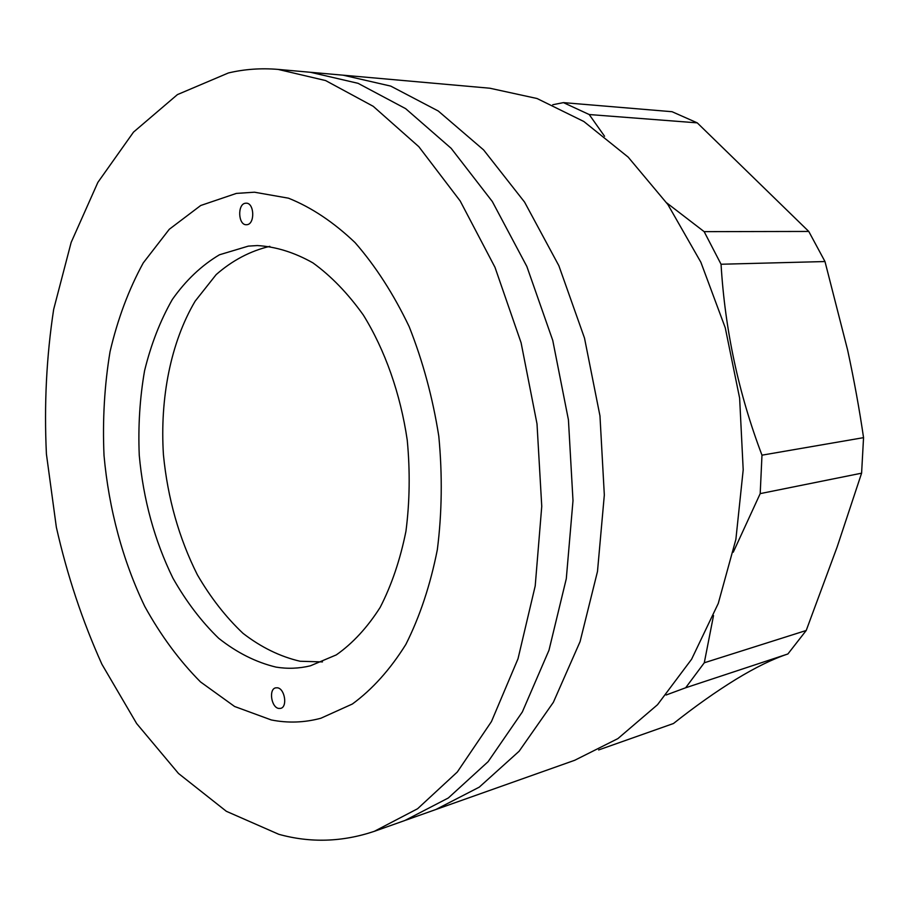 <?xml version="1.0" encoding="UTF-8"?>
<svg xmlns="http://www.w3.org/2000/svg" width="909" height="909" viewBox="0 0 909 909"><rect width="100%" height="100%" fill="white"/><g stroke="black" fill="none" stroke-linecap="round" stroke-linejoin="round"><path stroke-width="1.36" d="M228.42 72.959L177.425 94.604L133.509 132.112L97.865 182.391L71.152 242.419L53.665 309.378C46.473 356.555 44.052 404.778 46.416 454.068L56.347 527.22C67.198 575.272 82.389 620.938 101.899 664.229L136.645 723.553L178.482 773.468L226.364 811.305L278.824 834.314C310.503 843.063 342.341 842.064 374.326 831.326L417.583 808.749L457.307 772.014L491.451 721.576L518.005 658.775L535.208 585.941L541.753 506.324L537.003 423.844L521.096 342.773L494.962 267.257L460.181 200.969L418.844 146.713L373.224 106.308L325.604 80.56L278.086 69.402C260.985 67.982 244.43 69.164 228.42 72.959M271.246 719.939C287.869 723.246 304.424 722.666 320.911 718.224L352.374 704.009C372.349 689.374 390.177 669.513 405.857 644.413C419.856 616.575 430.355 584.998 437.331 549.706C442.001 512.915 442.49 475.077 438.797 436.195C432.707 397.619 422.821 361.089 409.152 326.615C393.62 294.141 375.599 266.155 355.112 242.658C333.683 222.228 311.48 207.4 288.483 198.185L254.463 192.208L236.385 193.401L200.707 205.502L169.279 229.284L143.247 262.917C128.737 289.471 117.681 319.036 110.057 351.624C104.467 385.302 102.456 419.947 104.024 455.557C108.853 508.926 122.783 560.842 144.792 606.473C160.848 635.55 179.425 660.695 200.503 681.92L234.602 706.486L271.246 719.939M310.503 72.288L358.066 83.321L405.641 108.648L451.148 148.315L492.314 201.525L526.856 266.485L552.763 340.443L568.432 419.856L573 500.666L566.296 578.726L548.991 650.219L522.345 711.952L488.122 761.662L448.33 797.977L404.994 820.452L448.33 797.977L488.122 761.662L522.345 711.952L548.991 650.219L566.296 578.726L573 500.666L568.432 419.856L552.763 340.443L526.856 266.485L492.314 201.525L451.148 148.315L405.641 108.648L358.066 83.321L310.503 72.288L278.086 69.402M406.096 820.066L435.9 809.499L479.282 787.137L519.119 751.243L553.376 702.293L580.078 641.618L597.486 571.488L604.326 494.996L599.963 415.856L584.51 338.114L558.865 265.712L524.561 202.082L483.611 149.928L438.252 111L390.734 86.094L343.147 75.186L489.815 88.218L537.037 98.513L583.839 121.499L628.176 157.121L667.899 204.57L700.873 262.258L725.257 327.797L739.631 398.142L743.198 469.839L735.881 539.367L718.269 603.428L691.601 659.241L657.502 704.736L617.893 738.608L574.693 760.288L435.9 809.499L479.282 787.137L519.119 751.243L553.376 702.293L580.078 641.618L597.486 571.488L604.326 494.996L599.963 415.856L584.51 338.114L558.865 265.712L524.561 202.082L483.611 149.928L438.252 111L390.734 86.094L343.147 75.186L311.105 72.345M666.127 695.01L685.659 687.772L787.898 653.969C772.764 658.98 755.424 667.445 735.858 679.387C715.815 691.738 695.021 706.441 673.478 723.507L598.633 749.948M704.157 231.647L808.771 231.443L824.986 261.542L721.053 264.246L704.157 231.647L666.717 202.889M697.26 122.863L589.202 114.534L563.444 102.626L672.069 111.716L697.26 122.863L808.771 231.443M733.256 552.217L760.197 493.621L861.596 473.18L863.55 437.649C859.471 409.641 854.165 380.451 847.631 350.079L824.986 261.542M787.898 653.969L806.215 630.482L837.155 546.945L861.596 473.18M685.659 687.772L704.282 662.786L713.531 615.541M806.215 630.482L704.282 662.786M863.55 437.649L761.981 455.17C738.619 393.62 724.973 329.978 721.053 264.246M760.197 493.621L761.981 455.17M589.202 114.534L604.565 136.259M552.752 104.74L563.444 102.626M246.907 224.693C255.156 224.193 254.418 202.741 246.157 203.184L245.487 203.23C237.238 203.911 238.101 225.25 246.35 224.728L246.907 224.693M278.768 708.441L280.608 708.384C287.744 707.088 284.869 688.556 277.404 687.795L275.666 687.852C268.519 689.113 271.291 707.554 278.768 708.441M276.052 667.115C287.585 668.99 299.038 668.558 310.412 665.808L336.307 654.889C352.726 643.345 367.35 627.505 380.178 607.371C391.643 585.032 400.221 559.671 405.937 531.311C409.754 501.757 410.198 471.373 407.243 440.161C400.414 393.642 385.041 350.124 363.339 315.048C347.908 293.414 331.103 276.029 312.935 262.883C294.402 252.429 275.87 246.657 257.338 245.555L248.316 246.123L219.467 254.781C201.571 265.405 185.856 280.302 172.324 299.481C160.268 320.616 151.019 344.375 144.576 370.724C139.816 398.062 138.043 426.253 139.259 455.307C143.315 499.575 154.53 540.491 172.892 578.079C186.152 601.485 201.412 621.563 218.683 638.288C236.851 652.673 255.974 662.286 276.052 667.115M269.825 246.339C250.27 250.986 232.374 260.406 216.172 274.598L195.14 301.174C170.812 342.307 159.791 397.972 163.438 454.875C167.688 498.223 179.005 538.196 197.367 574.806C210.627 597.611 225.841 617.12 243.044 633.368C261.122 647.31 280.142 656.616 300.095 661.252L322.468 661.911M404.994 820.452L374.326 831.326"/></g></svg>
